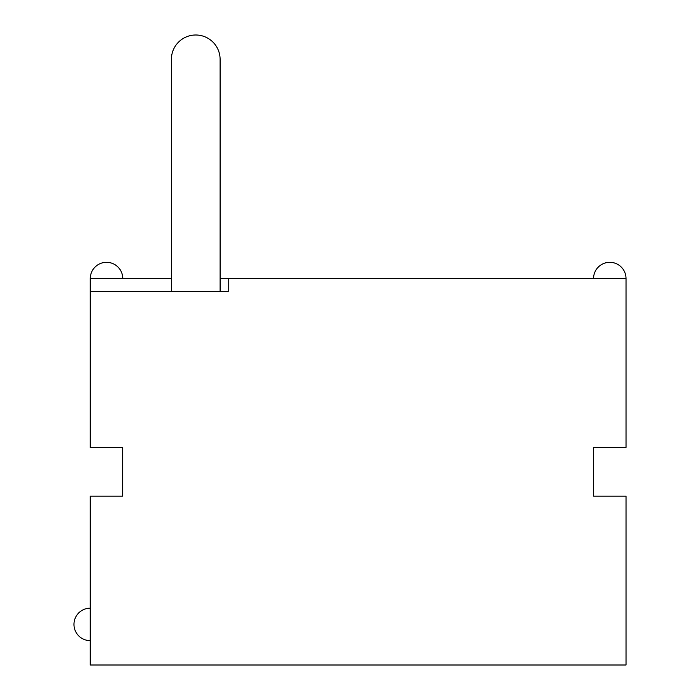 <?xml version="1.0" encoding="UTF-8"?>
<svg xmlns="http://www.w3.org/2000/svg" width="700" height="700" viewBox="0 0 700 700"><rect width="100%" height="100%" fill="white"/><g stroke="black" fill="none" stroke-linecap="round" stroke-linejoin="round"><path stroke-width="1.05" d="M228.218 291.55L228.218 278.556L626.028 278.556L626.028 447.422L593.556 447.422L593.556 496.134L626.028 496.134L626.028 665L90.204 665L90.204 496.134L122.684 496.134L122.684 447.422L90.204 447.422L90.204 291.55L228.218 291.55L228.218 278.556L220.106 278.556L220.106 59.36A24.36 24.36 0 0 0 195.746 35A24.36 24.36 0 0 0 171.395 59.36L171.395 278.556L90.204 278.556L90.204 291.55M593.556 447.422L593.556 496.134M122.684 496.134L122.684 447.422M220.106 291.55L220.106 59.36M122.684 291.55L171.395 291.55L171.395 59.36M90.204 608.169A16.24 16.24 0 0 0 73.973 624.409A16.24 16.24 0 0 0 90.204 640.64M626.019 278.556A16.24 16.24 0 0 0 609.788 262.316A16.24 16.24 0 0 0 593.548 278.556M122.763 278.556A16.24 16.24 0 0 0 106.522 262.316A16.24 16.24 0 0 0 90.291 278.556"/></g></svg>
